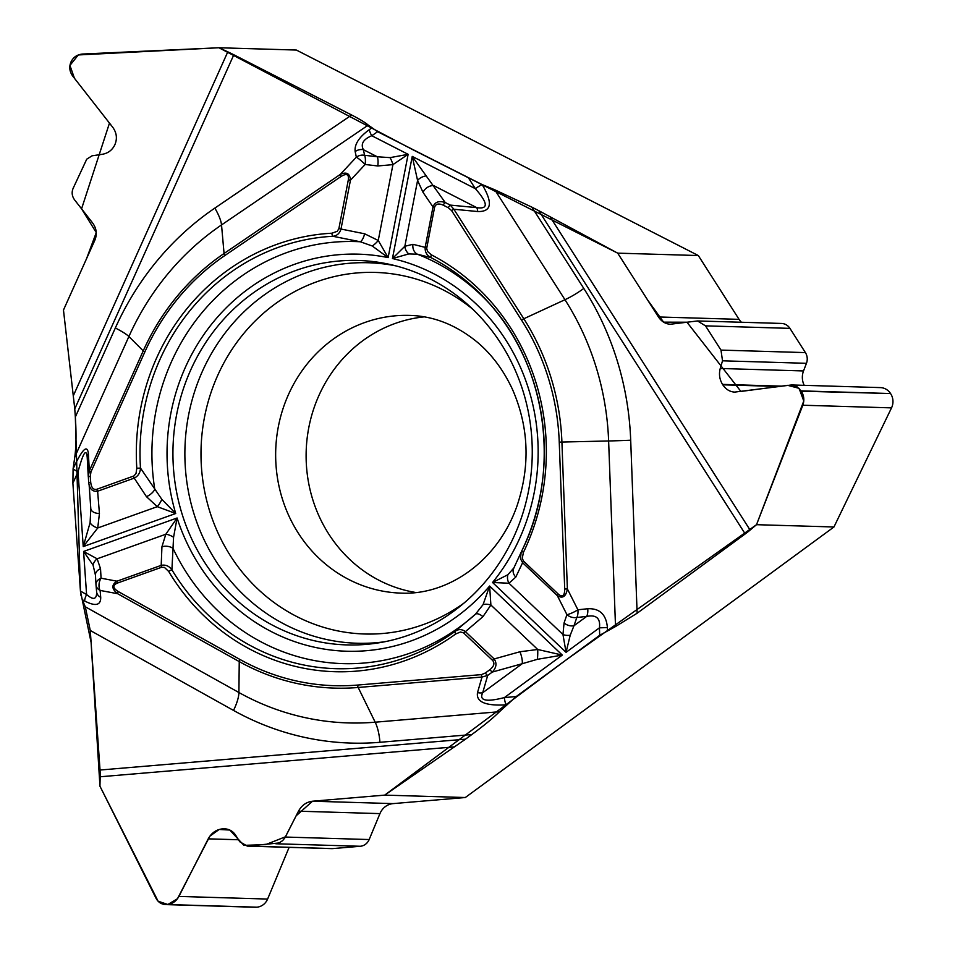 <?xml version="1.0" encoding="UTF-8"?>
<svg xmlns="http://www.w3.org/2000/svg" width="955" height="955" viewBox="0 0 955 955"><rect width="100%" height="100%" fill="white"/><g stroke="black" fill="none" stroke-linecap="round" stroke-linejoin="round"><path stroke-width="1.43" d="M289.114 847.36L267.603 899.061A13.704 12.797 91.7 0 1 256.871 907.178L165.776 904.6C161.407 904.325 158.172 902.248 156.071 898.345L99.941 786.18L100.18 776.773A26.203 9.299 85.2 0 0 100.024 770.028L465.515 739.17L471.818 734.538L379.923 742.298A290.308 271.208 91.7 0 1 233.521 710.425L90.271 630.479L100.024 770.028M90.271 630.479L85.282 606.783L238.905 692.518A26.203 8.404 -60.8 0 1 233.521 710.425M100.526 568.738A9.466 6.733 176.8 0 0 95.44 575.113L93.053 565.085L83.586 551.453L97.147 558.806L100.526 568.738L101.063 578.205A9.466 6.733 176.8 0 0 95.989 584.723L96.598 591.646A9.466 7.485 -5.1 0 0 96.61 591.813A9.466 7.485 -5.1 0 0 100.717 597.352C100.848 605.375 95.488 606.592 84.649 600.993A9.466 3.044 -60.8 0 1 86.595 594.523L80.435 591.085L82.237 599.656L85.282 606.783M80.435 591.085L72.89 483.254L78.012 471.854C83.133 452.873 86.189 447.943 87.192 457.063L87.192 457.194M96.765 489.294A3.152 1.062 70.3 0 0 97.625 491.228L99.427 513.48L97.744 527.972L83.24 546.594L175.708 513.504L161.861 499.381L140.481 468.069L136.804 468.272L135.992 473.561L133.903 475.96L96.765 489.294C93.399 490.034 91.37 487.707 90.713 482.323L90.295 476.354L88.266 476.605L89.34 470.839L143.226 350.879L128.889 336.518L74.8 456.944L73.093 468.821L72.89 483.254M74.8 456.944C76.221 446.403 76.4 433.093 75.338 417.013L80.459 591.372M74.765 408.871L75.338 417.013L115.34 327.983A290.308 271.208 91.7 0 1 214.839 208.106L351.667 115.018L233.832 54.769L74.765 408.871L63.472 310.053L94.867 240.159C97.303 234.13 96.539 228.376 92.587 222.921L74.657 199.977C71.983 196.3 71.47 192.421 73.117 188.362L86.738 159.163L92.086 155.796L101.958 154.352C107.927 153.373 112.189 150.233 114.767 144.933L114.982 144.456C117.417 138.427 116.653 132.685 112.702 127.23L72.771 76.149C69.56 71.709 68.939 67.041 70.921 62.135L71.064 61.8C73.416 57.073 77.295 54.483 82.703 54.029L218.946 47.75L227.803 51.845A26.203 3.784 -155.8 0 1 233.832 54.769M465.515 739.17L384.698 795.121L465.312 797.521L833.954 526.981L756.515 524.689L750.117 530.073A26.203 5.503 -32.6 0 1 745.198 533.929L538.775 210.685L617.694 253.147L698.32 255.546L296.384 50.054L218.946 47.75M351.667 115.018C359.605 119.112 365.132 122.467 368.248 125.105L221.524 224.938A26.203 7.736 55.8 0 0 214.839 208.106M341.019 176.496C346.593 173.106 349.029 174.216 348.336 179.803L338.882 228.627L340.995 229.045C339.622 233.438 336.912 235.849 332.889 236.279L360.31 241.77L372.211 245.972L388.124 257.611A198.628 185.556 91.7 0 0 175.708 513.504L157.3 506.663L97.744 527.972A9.466 5.682 -160.8 0 1 90.092 522.707L83.24 546.594L78.012 471.854A9.466 1.373 24.2 0 1 73.117 468.762C82.19 449.22 87.287 444.147 88.373 453.541L89.34 470.839L90.964 471.877L144.862 351.906A233.438 218.074 91.7 0 1 224.867 255.522L341.019 176.496A3.152 0.931 -124.2 0 1 340.207 174.467C346.558 171.542 349.972 173.452 350.449 180.209L340.995 229.045L364.643 233.796L378.252 240.481L388.124 257.611L408.131 154.316L392.935 164.63L377.774 165.967A9.466 3.104 -83.3 0 0 377.249 156.763L390.07 157.635L408.131 154.316L371.77 135.717C363.258 139.323 360.477 143.978 363.401 149.696A9.466 8.177 168 0 0 355.153 151.582C354.305 144.408 359.044 137.09 369.346 129.629A9.466 2.793 55.8 0 0 371.77 135.717L377.643 131.718L368.248 125.105M377.643 131.718L482.156 184.601C493.067 202.914 491.598 211.891 477.727 211.532L453.876 209.252L523.818 318.755L564.966 299.715L494.762 189.782L482.12 184.554M494.762 189.782L531.899 207.163L583.803 288.446A290.308 271.208 91.7 0 1 630.694 440.195L637.128 613.229L745.198 533.929M538.775 210.685L531.899 207.163M637.128 613.229L615.521 626.54L608.621 440.971A26.203 0.669 177.9 0 0 630.694 440.195M483.051 604.658A9.466 4.787 18.3 0 1 490.894 605.016L489.617 586.036L483.051 604.658L475.411 614.256L454.998 631.434A3.152 0.919 54.1 0 0 455.762 633.941L460.441 632.031L463.426 632.759L492.649 660.454C494.917 663.212 494.045 666.256 490.011 669.586L485.391 672.977A3.152 0.907 53.7 0 0 487.683 675.448L482 677.035L358.173 687.481L375.184 722.195L499.477 711.702L516.189 696.565L599.704 635.29L615.521 626.54M499.477 711.702C493.437 717.79 484.209 725.406 471.818 734.538M274.622 626.277A192.313 179.659 -88.3 0 0 379.863 642.643A192.313 179.659 -88.3 0 0 530.288 480.341A192.313 179.659 -88.3 0 0 430.574 279.111A192.313 179.659 -88.3 0 0 391.096 264.702A192.313 179.659 -88.3 0 0 182.763 390.679A192.313 179.659 -88.3 0 0 274.622 626.277M415.986 592.53A138.917 129.785 91.7 0 1 379.577 580.568A138.917 129.785 91.7 0 1 308.19 430.968A138.917 129.785 91.7 0 1 424.163 316.881M451.608 210.601L521.537 320.116A233.438 218.074 91.7 0 1 559.248 442.141L564.715 589.032C564.644 595.884 562.531 597.591 558.353 594.177L523.603 561.17L522.254 558.377L523.4 552.444A219.435 205.003 -88.3 0 0 431.445 254.878L427.577 251.499L426.682 248.372L434.585 207.331L432.997 206.937C434.847 201.994 438.93 200.514 445.233 202.532L450.271 205.098A3.152 1.027 117.1 0 0 448.325 207.76L451.608 210.601A3.152 0.669 -32.6 0 1 453.876 209.252L450.271 205.098L476.76 207.641C488.542 209.455 488.077 203.14 475.351 188.672A9.466 1.994 -32.6 0 1 482.156 184.601M434.585 207.331C435.695 203.833 438.584 203.117 443.287 205.182A3.152 1.027 -62.9 0 1 445.233 202.532L412.238 156.405L392.445 258.542L408.764 253.935L417.311 254.185L431.027 257.647C426.837 255.427 424.88 252.001 425.166 247.369L412.978 244.313A9.466 8.261 100.2 0 0 417.311 254.185A211.127 197.231 91.7 0 1 490.249 304.442M514.16 567.592L507.893 574.719L492.553 582.49L508.979 583.23A9.466 7.676 -107.8 0 1 507.893 574.719M426.754 247.763L425.166 247.369L432.997 206.937L423.041 192.385A9.466 7.33 -34.4 0 1 433.654 185.604L476.76 207.641A9.466 3.426 95.5 0 1 477.727 211.532M338.882 228.627L337.282 231.289L331.922 233.211A3.152 1.122 86.9 0 0 332.889 236.279A216.391 202.15 91.7 0 0 140.481 468.069C140.266 472.749 138.189 476.103 134.225 478.133L97.625 491.228C92.528 491.885 89.543 488.996 88.684 482.573L87.203 457.254A9.466 6.995 176.8 0 0 87.215 457.397L88.242 476.151M599.704 635.29L599.43 627.841C600.588 618.291 596.326 614.483 586.668 616.429A9.466 4.62 -96.1 0 0 587.743 608.741C599.68 608.216 606.234 614.495 607.404 627.566L599.43 627.841L566.064 652.325L562.961 634.514L564.071 622.923A9.466 7.21 19.1 0 0 573.979 625.74L570.219 635.23L566.064 652.325L492.553 582.49A198.628 185.556 91.7 0 0 392.445 258.542L404.848 246.271L412.978 244.313M423.041 192.385L417.586 180.495L412.238 156.405L475.351 188.672L468.702 178.263M90.092 522.707L90.809 508.884L89.173 485.391L90.797 508.621M372.211 245.972A9.466 3.02 130.9 0 0 378.252 240.481L392.935 164.63A9.466 2.495 -109.3 0 0 390.07 157.635M377.774 165.967L365.12 164.487A9.466 1.265 -137 0 0 356.346 157.169L355.153 151.582M348.336 179.803L350.449 180.209L365.12 164.487A9.466 3.104 -83.3 0 0 364.595 155.283A9.466 8.177 168 0 0 356.346 157.169L340.207 174.467L224.067 253.493L221.524 224.938A270.229 252.454 -88.3 0 0 128.889 336.518A26.203 3.784 24.2 0 0 115.34 327.983M364.643 233.796A9.466 3.163 103.4 0 1 360.31 241.77A211.127 197.231 91.7 0 0 154.794 489.342A9.466 4.596 144.6 0 1 146.449 496.66L134.225 478.133A3.152 1.062 70.3 0 1 133.378 476.199M408.764 253.935A9.466 7.461 -125.2 0 1 404.848 246.271L417.586 180.495A9.466 5.694 -16 0 1 425.846 175.935M88.373 453.541A9.466 6.995 176.8 0 0 87.203 457.254L87.192 457.063M431.445 254.878A3.152 1.027 117.4 0 0 431.027 257.647A216.391 202.15 91.7 0 1 488.53 302.496A216.391 202.15 91.7 0 1 521.705 551.083L523.4 552.444M516.189 696.565L504.419 697.568A9.466 3.354 -94.8 0 0 506.138 704.838C485.498 706.055 475.96 701.973 477.512 692.59A9.466 7.354 16.1 0 0 482.705 692.721L522.242 663.701L492.314 672.057L487.683 675.448L482.705 692.721C478.873 700.684 486.107 702.295 504.419 697.568L562.304 655.082L537.39 659.32L522.242 663.701A9.466 2.674 74.4 0 0 519.914 651.764L537.713 649.484L562.304 655.082L489.617 586.036A198.628 185.556 91.7 0 1 177.093 517.992L83.586 551.453L86.595 594.523C93.447 600.397 96.789 599.525 96.622 591.897L96.001 584.89M167.125 904.552L167.471 904.528C172.449 903.908 176.257 901.21 178.895 896.423L208.226 838.848C211.473 832.963 216.152 829.644 222.276 828.88L224.437 828.797C229.26 829.047 233.008 831.208 235.682 835.267L239.741 841.749L247.321 846.118L279.063 842.967L282.668 840.603L284.877 837.833L298.485 811.189C301.732 805.304 306.424 801.973 312.536 801.209L384.698 795.121M477.512 692.59L482 677.035A3.152 1.122 -94.8 0 1 481.427 674.612L357.612 685.057A233.438 218.074 91.7 0 1 239.884 659.428L118.277 591.563C112.774 588.101 112.451 585.284 117.322 583.111L161.526 567.294L164.463 567.425L168.677 571.436A3.152 0.633 -31 0 1 171.912 569.801L173.571 537.271L177.093 517.992L165.812 534.239A9.466 4.166 29.4 0 1 173.571 537.271M118.277 591.563A3.152 1.015 119.2 0 0 117.632 593.712C111.544 588.937 111.329 584.758 116.988 581.189L161.192 565.372L161.932 546.761L165.812 534.239L97.147 558.806A9.466 7.294 139.8 0 0 93.053 565.085M95.44 575.113A9.466 6.733 176.8 0 0 95.452 575.244L95.989 584.723A9.466 7.485 -5.1 0 0 100.108 590.429L100.717 597.352M117.322 583.111A3.152 1.062 -109.7 0 1 116.988 581.189L101.063 578.205A9.466 6.303 100.6 0 0 100.108 590.429L117.632 593.712L239.239 661.588L238.905 692.518A270.229 252.454 -88.3 0 0 375.184 722.195A26.203 9.299 -94.8 0 1 379.923 742.298M161.526 567.294A3.152 1.062 -109.7 0 1 161.192 565.372C165.501 564.477 169.071 565.957 171.912 569.801A216.391 202.15 91.7 0 0 454.998 631.434C458.4 628.951 461.862 629.011 465.407 631.613L494.177 658.95C497.054 663.224 496.433 667.593 492.314 672.057A3.152 0.907 53.7 0 1 490.011 669.586M161.932 546.761A9.466 6.375 4.5 0 1 173.058 548.433A211.127 197.231 91.7 0 0 475.411 614.256A9.466 4.178 47.6 0 1 482.955 616.655L465.407 631.613A3.152 0.86 -46.5 0 0 463.879 633.129M161.861 499.381A9.466 2.614 120.1 0 1 157.3 506.663L146.449 496.66M99.427 513.48A9.466 5.658 175.4 0 1 90.785 508.549L90.809 508.884M90.713 482.323L88.708 482.776M756.515 524.689L802.821 405.23C804.516 400.384 804.026 395.704 801.352 391.192L796.876 386.608L791.516 384.961L734.658 392.099C729.823 391.813 725.872 389.377 722.804 384.817L722.529 384.388C719.521 379.386 718.757 374.074 720.249 368.475L722.517 360.811L720.977 350.091L705.506 325.858L697.52 320.952L670.303 324.246C665.468 323.948 661.517 321.525 658.449 316.964L617.694 253.147M564.715 589.032L567.377 588.937C565.969 596.612 562.626 598.869 557.362 595.705L522.612 562.698L515.807 577.083L508.979 583.23L562.961 634.514A9.466 5.276 -7.5 0 0 570.219 635.23M564.071 622.923L566.936 614.662A9.466 1.946 -26.8 0 0 577.906 609.791L587.743 608.741M558.353 594.177A3.152 0.86 133.5 0 0 557.362 595.705L566.936 614.662A9.466 7.21 19.1 0 0 576.832 617.479A9.466 4.62 -96.1 0 0 577.906 609.791L567.377 588.937L561.91 442.046L608.621 440.971A270.229 252.454 -88.3 0 0 564.966 299.715A26.203 5.503 147.4 0 0 583.803 288.446M515.807 577.083A9.466 7.485 -151.9 0 1 513.814 568.165M523.603 561.17A3.152 0.86 133.5 0 0 522.612 562.698L520.475 558.759L521.132 552.384M521.215 552.169L521.585 551.322M482.955 616.655L490.894 605.016L537.713 649.484A9.466 1.23 91.6 0 1 537.39 659.32M492.649 660.454A3.152 0.86 -46.5 0 1 494.177 658.95L519.914 651.764M698.32 255.546L739.063 319.352A16.856 15.746 -88.3 0 0 741.414 322.253M697.568 320.952L781.488 323.447A11.364 10.624 91.7 0 1 789.928 328.365L805.399 352.598A11.364 10.624 91.7 0 1 806.45 363.306L803.525 370.946A16.856 15.746 -88.3 0 0 804.229 385.343M791.588 384.961L880.367 387.599A13.704 12.797 91.7 0 1 890.549 393.532L801.352 391.192M833.954 526.981L891.528 407.869A13.704 12.797 -88.3 0 0 890.74 393.842M465.312 797.521L393.162 803.609A16.856 15.746 -88.3 0 0 379.947 813.612L369.167 839.541A11.364 10.624 91.7 0 1 360.262 846.273L332.865 848.589A11.364 10.624 91.7 0 1 331.731 848.625L247.369 846.118M165.836 904.6L255.152 907.25A13.704 12.797 -88.3 0 0 256.513 907.214M82.19 599.549L91.095 642.357L99.941 786.18L158.1 901.222L167.865 904.492L177.475 898.715L209.909 836.126L219.184 829.465L229.821 830.05L243.895 845.354L265.669 844.626L285.461 836.783L296.122 815.833L312.536 801.209L384.698 795.121L567.043 659.248L756.515 524.689L803.776 401.016L799.06 388.315L787.66 385.331L740.913 391.443L686.967 322.217L663.606 322.145L647.609 299.989L617.694 253.147L413.252 149.923L218.946 47.75L78.334 54.948L69.93 65.418L74.466 78.322L109.479 123.1L81.569 208.823L96.264 232.59L86.523 258.745L63.472 310.053L74.777 408.907M80.853 594.631L81.056 595.705M384.781 641.748A190.332 177.809 91.7 0 1 285.521 624.785A190.332 177.809 91.7 0 1 193.817 394.129A190.332 177.809 91.7 0 1 395.943 265.896M464.011 603.071A180.877 168.975 91.7 0 1 296.635 616.464A180.877 168.975 91.7 0 1 226.025 359.092A180.877 168.975 91.7 0 1 472.737 309.205M349.112 579.661A138.917 129.785 91.7 0 1 279.385 421.74A138.917 129.785 91.7 0 1 409.564 315.401C433.439 315.998 455.857 324.796 476.832 341.795C491.431 353.935 503.261 369.716 512.358 389.115C528.879 426.837 530.443 465.718 517.049 505.78C497.579 561.743 447.573 595.299 401.315 593.127A138.917 129.785 91.7 0 1 349.112 579.661M73.511 395.334L227.803 51.845M369.346 129.629L371.65 128.066M443.287 205.182L448.325 207.76M90.295 476.354L90.964 471.877M331.922 233.211A219.435 205.003 -88.3 0 0 136.804 468.272M144.862 351.906L143.226 350.879A235.849 220.33 91.7 0 1 224.067 253.493A3.152 0.931 -124.2 0 0 224.867 255.522M364.595 155.283L377.249 156.763L363.401 149.696L364.595 155.283M454.723 746.846L100.18 776.773M84.649 600.993L82.237 599.656M485.391 672.977L481.427 674.612M168.677 571.436A219.435 205.003 -88.3 0 0 455.762 633.941M357.612 685.057A3.152 1.122 85.2 0 0 358.173 687.481A235.849 220.33 91.7 0 1 239.239 661.588A3.152 1.015 119.2 0 1 239.884 659.428M549.877 216.51L750.117 530.073M607.404 627.566L607.511 630.467M521.537 320.116A3.152 0.669 -32.6 0 1 523.818 318.755A235.849 220.33 91.7 0 1 561.91 442.046L559.248 442.141M576.832 617.479L573.979 625.74L586.668 616.429L576.832 617.479M891.528 407.869L802.821 405.23M890.549 393.532L801.15 390.882M778.874 386.489L722.804 384.817M781.512 386.142L722.529 384.388M803.525 370.946L720.249 368.475M806.45 363.306L722.517 360.811M805.399 352.598L720.977 350.091M789.928 328.365L705.506 325.858M739.063 319.352L658.449 316.964M256.871 907.178L167.471 904.528M267.603 899.061L178.895 896.423M238.487 839.755L208.226 838.848M226.49 829L222.276 828.88M226.072 828.94L222.766 828.833M332.865 848.589L248.443 846.082M360.262 846.273L275.84 843.766M369.167 839.541L285.318 837.046M379.947 813.612L298.485 811.189M393.162 803.609L312.536 801.209M493.95 581.893L493.365 582.562M95.966 584.388A9.466 9.466 0 0 0 96.013 585.033M513.587 568.547L521.263 552.062M488.53 302.496C547.37 366.374 561.504 471.519 521.681 551.107L521.203 552.205"/></g></svg>
